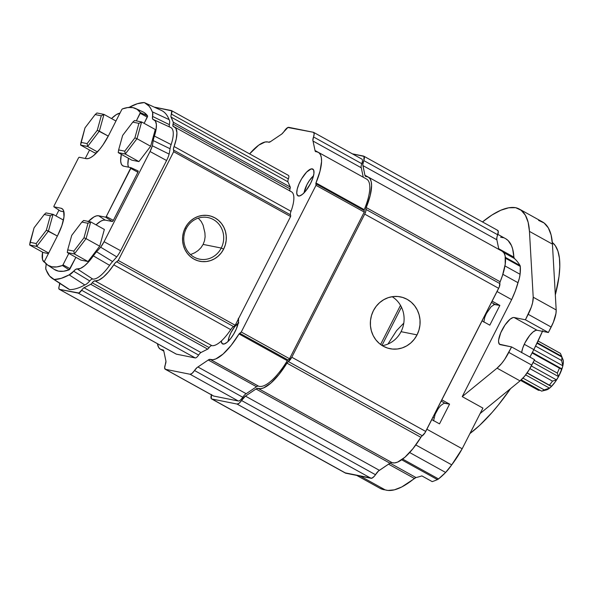 <?xml version="1.0" encoding="UTF-8"?>
<svg xmlns="http://www.w3.org/2000/svg" width="593" height="593" viewBox="0 0 593 593"><rect width="100%" height="100%" fill="white"/><g stroke="black" fill="none" stroke-linecap="round" stroke-linejoin="round"><path stroke-width="0.89" d="M382.315 345.66A26.44 24.817 101.3 0 0 401.053 331.672L417.049 334.882A26.44 24.817 -78.7 0 1 390.024 348.706A26.44 24.817 -78.7 0 1 373.397 310.695A26.44 24.817 -78.7 0 1 400.431 296.863A26.44 24.817 -78.7 0 1 417.049 334.882L401.053 331.672A26.44 24.817 101.3 0 0 392.136 296.7M497.334 230.269L498.298 231.566L496.845 237.726L496.86 239.794L362.916 165.58L364.925 175.224L366.014 176.469A8.346 2.757 119 0 1 365.547 176.343A8.346 2.757 119 0 1 364.925 175.224L367.979 176.922L364.925 175.224L362.783 164.691L363.805 160.577L497.749 234.791A7.561 2.498 -61 0 0 496.86 239.794L362.916 165.58A7.561 2.498 119 0 1 363.805 160.577L364.05 156.411L352.368 153.839L363.39 156.055A7.516 2.483 119 0 1 363.768 156.159A7.516 2.483 119 0 1 363.805 160.577L497.749 234.791A7.516 2.483 -61 0 0 497.72 230.373L363.768 156.159M496.86 239.794L498.869 249.431L496.86 239.794M368.275 177.07A41.651 13.765 119 0 0 366.014 176.469L368.379 177.129L370.128 178.893L371.211 181.703L371.589 185.483L370.225 195.438L366.2 207.557L500.151 281.779A41.651 13.765 -61 0 0 502.219 251.284L368.275 177.07A41.651 13.765 119 0 1 366.2 207.557L500.151 281.779A2.78 0.919 -61 0 0 499.832 283.573L365.888 209.359A2.78 0.919 119 0 1 366.2 207.557L365.888 209.359A5.567 1.838 119 0 1 364.717 214.117L498.661 288.331A5.567 1.838 -61 0 0 499.832 283.573L365.888 209.359L365.785 211.345L364.717 214.117L291.793 357.238L425.737 431.452L498.661 288.331L364.717 214.117L291.793 357.238A5.567 1.838 119 0 1 288.339 361.545L422.29 435.759A5.567 1.838 -61 0 0 425.737 431.452L291.793 357.238L288.339 361.545L422.29 435.759A2.78 0.919 -61 0 0 420.889 437.337L286.938 363.124A2.78 0.919 119 0 1 288.339 361.545L286.938 363.124A41.651 13.765 119 0 1 258.044 388.378L391.988 462.592A41.651 13.765 -61 0 0 420.889 437.337L286.938 363.124L279.006 374.465L270.912 383.071L263.633 387.896L260.579 388.697L258.044 388.378L391.988 462.592A8.346 2.757 -61 0 0 389.949 463.207L256.006 388.993A8.346 2.757 119 0 1 258.044 388.378L256.006 388.993L245.45 396.117L379.394 470.331L389.949 463.207L256.006 388.993L245.45 396.117L379.394 470.331A7.561 2.498 -61 0 0 375.495 474.726L241.551 400.512A7.561 2.498 119 0 1 245.45 396.117L241.551 400.512A7.516 2.483 119 0 1 237.03 404.048L370.981 478.262A7.516 2.483 -61 0 0 375.495 474.726L241.551 400.512L239.016 403.344L237.03 404.048L370.981 478.262L345.882 473.229L211.931 399.007L237.03 404.048L211.931 399.007A7.516 2.483 119 0 1 211.553 398.904A7.516 2.483 119 0 1 211.412 394.827M373.397 310.695L376.147 306.351L379.631 302.645L383.715 299.71L388.237 297.656L393.033 296.574L397.91 296.5L402.684 297.434L407.169 299.346L411.201 302.156L414.611 305.758L417.287 310.013L419.103 314.764L420.007 319.82L419.963 324.986L418.962 330.071L417.049 334.882L414.299 339.218L410.823 342.932L406.739 345.867L402.217 347.913L397.421 348.995L392.544 349.069L387.77 348.135L383.278 346.23L379.253 343.421L375.836 339.819L373.167 335.556L371.344 330.812L370.44 325.757L370.492 320.583L371.485 315.498L373.397 310.695M211.553 398.904L345.497 473.118A7.516 2.483 -61 0 0 345.882 473.229L211.271 398.652L211.523 394.486M380.573 344.474L400.505 305.358L380.573 344.474M502.323 251.343L504.072 253.107L505.154 255.924L505.206 264.322L502.471 275.53L499.951 282.327L499.306 286.901L424.936 432.853L421.238 436.819L412.95 448.679L404.863 457.285L397.577 462.117L394.523 462.918L391.098 462.599L389.949 463.207L378.467 471.012L374.213 476.364L371.848 478.21L345.215 472.866M403.811 323.103L396.576 330.635L387.963 344.036M540.067 390.276L538.518 390.335L520.602 380.41L538.518 390.335L540.067 390.276M545.538 390.075L541.617 391.128L546.323 389.964A18.064 5.974 -61 0 0 561.578 369.973L560.311 368.09L559.451 368.127A21.57 7.131 119 0 1 557.257 373.056L558.524 376.592A18.086 5.982 119 0 1 556.545 379.928L552.476 381.114A21.57 7.131 119 0 1 549.355 385.146L551.698 386.184A18.086 5.982 119 0 1 549.563 388.148L544.211 389.89A21.57 7.131 119 0 1 541.617 391.128L521.232 379.839L541.617 391.128A21.57 7.131 -61 0 0 544.211 389.89L522.952 378.112L544.211 389.89L549.563 388.148L525.65 374.902L549.563 388.148A18.086 5.982 -61 0 0 551.698 386.184L550.022 385.761L527.029 373.019M559.881 353.094A21.57 7.131 119 0 1 560.422 353.398L562.127 357.505L561.645 356.26L537.251 342.739L561.645 356.26L560.422 353.398L538.073 341.012L560.422 353.398A21.57 7.131 -61 0 0 560.163 353.228L538.081 340.997M550.282 385.887L549.355 385.146A21.57 7.131 -61 0 0 552.476 381.114L529.875 368.594L552.476 381.114L556.545 379.928L531.335 365.955L556.545 379.928A18.086 5.982 -61 0 0 558.524 376.592L533.107 362.501L558.524 376.592L557.257 373.056L534.226 360.299L557.257 373.056A21.57 7.131 -61 0 0 559.451 368.127L532.106 352.976L559.451 368.127L561.934 368.928A18.086 5.982 -61 0 0 562.839 365.777L533.804 349.692L562.839 365.777L561.63 360.522L535.605 346.104L561.63 360.522A21.57 7.131 -61 0 0 561.86 356.993L537.013 343.221L561.86 356.993L563.202 360.299A18.086 5.982 -61 0 0 562.75 359.039A18.086 5.982 119 0 1 563.046 359.721L563.35 362.012L562.542 367.015L558.739 376.229L555.055 382.151L551.075 386.829L549.17 388.474L545.879 390.046M549.355 385.146L527.147 372.849L549.355 385.146M561.971 357.186L561.86 356.993A21.57 7.131 119 0 1 561.63 360.522L562.839 365.777A18.086 5.982 119 0 1 561.934 368.928L532.388 352.427M561.156 368.372L560.311 368.09L561.578 369.973A18.064 5.974 -61 0 0 563.061 359.751A18.064 5.974 -61 0 0 563.053 359.736A18.086 5.982 119 0 1 563.202 360.299L562.498 358.372M122.343 108.934A102.974 34.031 119 0 1 132.943 107.637A102.974 34.031 119 0 1 135.582 108.489A102.974 34.031 119 0 1 140.371 112.551L136.346 120.89L140.215 113.285L147.309 117.147L140.215 113.285L140.371 112.551L147.568 115.887L140.371 112.551L137.087 109.327L132.943 107.637L127.999 107.503L122.343 108.934L121.787 109.586L122.343 108.934M111.514 118.57A27.856 9.206 119 0 1 119.986 113.137L116.221 114.679L111.514 118.57M128.896 107.415A12.557 4.151 119 0 1 129.407 107.207A113.3 37.448 119 0 1 144.358 102.567L161.059 110.268M169.064 119.578A114.664 37.9 -61 0 0 161.318 110.387L144.581 102.671A113.3 37.448 119 0 1 152.253 111.795L169.064 119.578L152.253 111.795A12.557 4.151 119 0 1 152.542 116.406L169.361 124.641A13.913 4.596 -61 0 0 169.064 119.578M169.539 126.961A6.96 2.298 -61 0 1 169.361 124.641L152.542 116.406L152.483 118.607L153.32 119.571A27.856 9.206 119 0 1 153.995 119.793A27.856 9.206 119 0 1 154.388 136.056L156.018 129.756L156.389 124.649L155.462 121.157L153.32 119.571A8.317 2.75 119 0 1 153.12 119.504A8.317 2.75 119 0 1 152.542 116.406L152.631 112.544L150.8 108.645L148.999 106.051L144.358 102.567A113.3 37.448 119 0 1 144.581 102.671M52.384 278.51A113.3 37.448 119 0 1 46.321 270.275L49.575 276.019L54.208 279.503A113.3 37.448 119 0 1 52.384 278.51L67.795 288.606A114.664 37.9 -61 0 0 69.677 289.621L54.208 279.503L61.205 278.354L69.166 274.863A113.3 37.448 119 0 1 54.208 279.503L69.677 289.621A114.664 37.9 -61 0 0 84.799 284.959L69.166 274.863L73.658 271.209A12.557 4.151 119 0 1 69.166 274.863L84.799 284.959A13.913 4.596 -61 0 0 89.728 280.941L73.658 271.209L75.652 269.4L77.231 268.918L92.693 279.036A6.96 2.298 -61 0 0 89.728 280.941L73.658 271.209A8.317 2.75 119 0 1 77.231 268.918L80.433 268.407L84.414 265.901L88.839 261.602L93.338 255.879A27.856 9.206 119 0 1 77.231 268.918L92.693 279.036A29.22 9.658 -61 0 0 109.609 265.338L93.338 255.879L94.947 253.678L96.577 251.766L112.588 261.565A14.062 4.648 -61 0 0 109.609 265.338L93.338 255.879A15.418 5.1 119 0 1 96.577 251.766A113.3 37.448 -61 0 0 100.647 247.199A113.3 37.448 119 0 1 96.577 251.766L112.588 261.565A114.664 37.9 -61 0 0 116.762 256.873L100.647 247.199L104.079 241.707A12.549 4.151 119 0 1 100.647 247.199L116.762 256.873A13.913 4.596 -61 0 0 120.624 250.706L104.079 241.707L150.036 151.511L104.079 241.707L120.624 250.706L166.581 160.518L150.036 151.511L152.319 145.789A12.549 4.151 119 0 1 150.036 151.511L166.581 160.518A13.913 4.596 -61 0 0 169.131 154.091L152.319 145.789A113.3 37.448 -61 0 0 153.231 140.585A113.3 37.448 119 0 1 152.319 145.789L169.131 154.091A114.664 37.9 -61 0 0 170.065 148.747L153.231 140.585L153.661 138.436L154.388 136.056L171.132 144.588A14.062 4.648 -61 0 0 170.065 148.747L153.231 140.585A15.418 5.1 119 0 1 154.388 136.056L171.132 144.588A29.22 9.658 -61 0 0 170.732 127.51L153.995 119.793M44.771 262.358A27.856 9.206 119 0 1 44.178 262.054A27.856 9.206 119 0 1 42.577 252.158L42.488 259.393L44.038 261.958L45.253 262.499M46.158 263.885A8.317 2.75 119 0 1 46.032 265.664L45.757 268.488L46.321 270.275A12.557 4.151 119 0 1 46.032 265.664L46.084 263.462M108.638 135.397A28.412 9.392 119 0 1 86.193 158.665L88.313 158.553L90.848 157.486L93.694 155.492L99.891 149.073L102.997 144.892L108.638 135.397L121.787 109.586L108.638 135.397M79.136 157.249L86.193 158.665L79.136 157.249L78.498 157.908L79.136 157.249M53.978 206.023L78.498 157.908L53.978 206.023L53.852 206.787L60.516 211.13L53.889 206.794L53.978 206.023M60.419 211.071A1.394 0.46 -61 0 0 60.464 211.108A1.394 0.46 -61 0 0 60.516 211.13L63.903 211.812L60.382 211.004M60.946 208.217L53.889 206.794L60.946 208.217A28.412 9.392 119 0 1 62.08 208.669A28.412 9.392 119 0 1 57.721 235.339L61.902 225.548L63.977 216.956L63.644 210.871L62.576 209.077L60.946 208.217M44.564 261.142L57.721 235.339L44.564 261.142M47.744 265.138L54.348 269.459A103.56 34.224 -61 0 0 69.129 269.822L62.443 265.494A102.974 34.031 119 0 1 47.744 265.138A102.974 34.031 119 0 1 44.416 261.876L47.699 265.101L51.843 266.798L56.787 266.932L62.443 265.494L69.129 269.822A1.394 0.46 -61 0 0 70.085 268.703L62.999 264.841L62.443 265.494L62.999 264.841L70.085 268.703L75.889 257.31L69.129 269.822L63.444 271.268L58.47 271.134L54.304 269.43M68.825 253.396L62.999 264.841L68.825 253.396M88.387 221.426A28.412 9.392 119 0 1 98.594 215.77L105.22 220.107A27.834 9.199 -61 0 0 96.036 224.843L100.662 221.263L103.145 220.211L105.22 220.107L112.277 221.523L105.65 217.186L98.594 215.77L105.22 220.107L112.277 221.523A1.394 0.46 -61 0 0 113.382 220.381L106.288 216.527L105.65 217.186L112.277 221.523L113.1 220.848L137.895 172.267L130.808 168.405L106.288 216.527L113.382 220.381L137.895 172.267A1.394 0.46 -61 0 0 138.087 170.947A1.394 0.46 -61 0 0 138.058 170.94L130.942 167.656M138.087 170.947L130.92 167.641L123.841 166.218A28.412 9.392 119 0 1 123.114 165.981A28.412 9.392 119 0 1 121.343 154.343L120.668 160.903L121.142 163.564L122.21 165.358L123.841 166.218L130.92 167.641L130.808 168.405L137.895 172.267L138.058 170.94M128.466 158.294A27.834 9.199 -61 0 0 128.436 167.137L127.888 164.313L128.466 158.294M144.269 112.64L147.62 116.08L144.151 123.351L147.309 117.147A1.394 0.46 -61 0 0 147.568 115.887A103.56 34.224 -61 0 0 142.757 111.795L135.582 108.489M130.897 167.634L106.132 216.793L105.65 217.186L98.594 215.77L96.474 215.874L93.939 216.949L88.038 221.782M144.358 102.567L137.368 103.716L128.407 107.681M89.558 150.036L85.259 158.479L89.558 150.036M58.944 210.122L55.979 215.948L58.944 210.122M155.277 129.511L141.623 121.95L134.559 120.535L132.795 122.128L138.918 123.359L132.795 122.128L122.647 135.419L118.63 149.933L122.647 135.419L132.795 122.128L134.559 120.535L141.623 121.95L155.277 129.511L150.637 146.263L136.983 138.703L141.623 121.95L136.983 138.703L134.893 137.873L138.918 123.359L141.623 121.95L138.918 123.359L134.893 137.873L136.983 138.703L125.279 154.032L124.752 151.163L134.893 137.873L124.752 151.163L125.279 154.032L136.983 138.703L150.637 146.263L138.932 161.593L125.279 154.032L138.932 161.593L131.868 160.177L118.215 152.616L131.868 160.177M118.63 149.933L118.215 152.616L125.279 154.032L118.215 152.616L118.63 149.933L124.752 151.163L118.63 149.933M53.059 214.332L63.444 220.085L53.059 214.332L48.418 231.085L53.059 214.332L50.353 215.741L53.059 214.332L45.995 212.917L53.059 214.332M57.358 236.036L46.328 230.254L50.353 215.741L46.328 230.254L48.418 231.085L36.714 246.414L36.18 243.545L46.328 230.254L36.18 243.545L36.714 246.414L48.418 231.085L57.358 236.036M48.693 253.048L36.714 246.414L48.693 253.048M34.083 227.801L29.65 244.998L43.296 252.559L29.65 244.998L36.714 246.414L29.65 244.998L30.058 242.315L36.18 243.545L30.058 242.315L34.083 227.801L44.23 214.51L50.353 215.741L44.23 214.51L45.995 212.917L44.23 214.51L34.083 227.801M48.418 253.582L43.296 252.559M103.983 114.397L115.961 121.031L103.983 114.397L99.342 131.142L103.983 114.397L101.27 115.805L103.983 114.397L96.918 112.981L103.983 114.397M108.282 136.101L97.252 130.319L101.27 115.805L97.252 130.319L99.342 131.142L87.638 146.478L87.104 143.61L97.252 130.319L87.104 143.61L87.638 146.478L99.342 131.142L108.282 136.101M97.445 151.912L87.638 146.478L97.445 151.912M85.007 127.858L80.574 145.055L94.22 152.616L80.574 145.055L87.638 146.478L80.574 145.055L80.982 142.379L87.104 143.61L80.982 142.379L85.007 127.858L95.147 114.575L101.27 115.805L95.147 114.575L96.918 112.981L95.147 114.575L85.007 127.858M96.355 153.046L94.22 152.616M493.672 304.758A23.653 7.82 119 0 1 493.902 303.779M542.743 330.694L533.848 349.588L524.271 344.281L533.848 349.588L529.912 357.09A114.797 37.945 -61 0 0 533.848 349.588A114.797 37.945 -61 0 0 542.469 331.331M469.93 433.542A114.797 37.945 -61 0 0 510.603 388.593L498.491 404.826L492.138 412.394L479.567 425.426L469.93 433.542M356.719 475.401L380.135 488.38A105.124 34.742 -61 0 0 385.124 489.848A105.124 34.742 -61 0 0 414.359 478.455A8.346 2.757 -61 0 1 416.004 477.543L390.031 463.148L416.004 477.543A211.041 69.752 -61 0 0 421.86 475.897L432.201 481.627A211.041 69.752 -61 0 0 437.441 479.604L401.683 459.797L437.441 479.604A8.346 2.757 -61 0 0 438.516 478.936A59.344 19.613 -61 0 0 445.632 472.458A26.715 8.828 -61 0 0 451.725 464.845A45.342 14.988 -61 0 0 462.177 448.768L426.878 429.213L462.177 448.768L451.725 464.845L415.804 444.943L451.725 464.845L445.632 472.458L409.667 452.533L445.632 472.458L438.516 478.936L402.669 459.078L438.516 478.936A8.346 2.757 119 0 1 437.441 479.604A211.041 69.752 119 0 1 432.201 481.627L421.86 475.897A211.041 69.752 119 0 1 416.004 477.543L401.78 486.957L394.352 489.848L387.918 490.433L382.307 489.307L379.794 488.18M385.124 489.848L360.366 476.135L385.124 489.848M414.359 478.455L388.541 464.156L414.359 478.455M491.478 302.437L495.155 304.476L499.862 305.417L492.138 301.14L499.862 305.417L489.803 325.164L482.072 320.887L489.803 325.164L499.862 305.417L494.325 304.52L491.019 306.833L486.356 313.593L484.718 317.425L483.851 322.14M518.008 282.713L502.864 274.322L518.008 282.713A26.715 8.828 -61 0 0 520.083 274.3L504.954 265.916L520.083 274.3A59.344 19.613 -61 0 0 520.283 266.427L505.481 258.222L520.283 266.427A8.346 2.757 -61 0 0 520.024 265.494L505.399 257.392L520.024 265.494A211.041 69.752 -61 0 0 514.368 258.466L503.679 252.544L514.368 258.466A211.041 69.752 119 0 1 520.024 265.494A8.346 2.757 119 0 1 520.283 266.427L520.083 274.3L519.342 278.273L515.324 290.941L511.655 299.621A45.342 14.988 -61 0 0 518.008 282.713M482.487 221.938A128.021 42.311 119 0 1 515.643 207.676A128.021 42.311 119 0 1 519.364 209.099A128.021 42.311 119 0 1 529.453 231.396L552.431 244.123L556.182 309.946L533.211 297.212A22.267 7.361 119 0 1 528.193 314.32L551.171 327.054L548.384 332.517L525.413 319.783L514.116 317.522L525.413 319.783L548.384 332.517L537.088 330.249L514.116 317.522L512.975 317.574L510.076 319.227L505.066 324.934L500.774 332.717L498.654 339.952L498.572 341.798L499.41 344.199L511.581 346.927L534.552 359.662L529.097 369.884L524.59 376.229L520.039 380.884L480.152 413.484L520.039 380.884L497.06 368.157L462.229 396.628L482.902 408.088L462.229 396.628L511.655 299.621L497.038 291.519L511.655 299.621L462.229 396.628L497.06 368.157L520.039 380.884A22.267 7.361 -61 0 0 531.773 365.125L508.794 352.39A22.267 7.361 119 0 1 497.06 368.157L501.619 363.502L504.665 359.41L511.581 346.927L534.552 359.662L531.773 365.125L508.794 352.39L511.581 346.927L500.284 344.659A15.307 5.063 119 0 1 499.78 344.481A15.307 5.063 119 0 1 502.39 329.345A15.307 5.063 119 0 1 514.116 317.522L537.088 330.249A15.307 5.063 -61 0 0 528.111 337.565A15.307 5.063 -61 0 0 521.647 352.509M505.925 238.868L508.112 240.558L511.485 245.621L512.649 248.956L513.879 257.117L498.72 248.726L513.879 257.117A8.346 2.757 -61 0 0 514.368 258.466L513.879 257.117A105.124 34.742 -61 0 0 505.584 238.668L497.875 234.398M401.461 307.167L381.959 345.437M482.465 221.96L491.982 215.007L500.803 210.248L508.742 207.787L515.643 207.676L521.151 210.278L525.346 215.177L528.133 222.264L529.453 231.396L533.211 297.212L532.618 302.66L531.313 307.1L525.413 319.783L528.193 314.32L551.171 327.054A22.267 7.361 -61 0 0 556.182 309.946L533.211 297.212L529.453 231.396L552.431 244.123A128.021 42.311 -61 0 0 542.336 221.826L519.364 209.099M433.898 417.946L432.905 417.398L433.898 417.946M552.313 242.47L555.3 245.672L557.924 251.106L559.429 258.155L559.792 266.694L558.999 276.568L555.322 294.891A114.797 37.945 -61 0 0 552.313 242.47M521.625 352.679L522.744 348.054L524.998 342.784L529.712 335.416L533.048 331.961L535.946 330.308L537.088 330.249L548.384 332.517L553.388 322.199L555.975 313.378L556.182 309.946L552.431 244.123L551.105 234.991L548.325 227.905L544.129 223.005L538.614 220.403M500.596 237.193L503.413 237.741M441.185 401.142L444.861 403.181L449.568 404.122L441.844 399.845L449.568 404.122L439.509 423.869L431.786 419.592L439.509 423.869L449.568 404.122L444.031 403.225L440.725 405.538L438.279 408.577L435.158 414.24L433.557 420.837M482.902 408.088L462.177 448.768L482.902 408.088M186.224 228.639A21.222 19.917 101.3 0 0 194.156 257.162A21.222 19.917 101.3 0 0 221.256 248.052L223.628 249.119A23.253 21.83 -78.7 0 1 193.926 259.104A23.253 21.83 -78.7 0 1 185.231 227.845L186.224 228.639A21.222 19.917 -78.7 0 1 207.913 217.542A21.222 19.917 -78.7 0 1 221.256 248.052A21.222 19.917 -78.7 0 1 199.567 259.148A21.222 19.917 -78.7 0 1 186.224 228.639L185.231 227.845A23.253 21.83 -78.7 0 1 214.933 217.861A23.253 21.83 -78.7 0 1 223.628 249.119L221.256 248.052L203.125 244.412L221.256 248.052A21.222 19.917 101.3 0 0 213.324 219.529A21.222 19.917 101.3 0 0 186.224 228.639M190.553 254.582L194.756 252.781L198.099 250.565L200.931 247.763L203.125 244.412L204.526 240.714L205.119 236.8L204.911 232.849L203.065 225.095L201.183 221.441L198.262 218.135M171.481 110.602L288.428 175.395A5.567 1.838 -61 0 1 288.368 178.908L171.421 114.108L288.368 178.908A5.567 1.838 -61 0 0 287.924 181.814L170.977 117.021L173.312 122.262L290.251 187.062L287.924 181.814L170.977 117.021A5.567 1.838 119 0 1 171.421 114.108A5.567 1.838 119 0 0 171.481 110.602A5.567 1.838 119 0 0 171.303 110.535L154.195 107.103L171.748 110.876L170.925 116.465L173.312 122.262L172.889 125.827L175.958 128.503L176.922 132.743L176.277 138.94L173.475 148.591L173.66 151.712L118.252 260.46L115.212 262.929L108.571 271.816L103.367 277.094L98.668 280.2L93.694 281.26L91.07 284.091L83.435 288.168L78.936 293.024L59.433 289.362L58.811 288.257L59.76 282.876M174.49 126.976A30.614 10.118 119 0 1 174.083 146.508L291.022 211.308A30.614 10.118 -61 0 0 291.43 191.776L174.49 126.976A30.614 10.118 119 0 0 173.482 126.613A5.567 1.838 119 0 1 173.297 126.546A5.567 1.838 119 0 1 173.052 124.033L289.999 188.826A2.78 0.919 -61 0 0 290.251 187.062L173.312 122.262A2.78 0.919 119 0 1 173.052 124.033L289.999 188.826A5.567 1.838 -61 0 0 290.088 191.22M291.022 211.308A5.582 1.846 -61 0 0 290.459 214.836L173.519 150.044A5.582 1.846 119 0 1 174.083 146.508L291.022 211.308M290.607 216.504A5.567 1.838 -61 0 0 290.459 214.836L173.519 150.044A5.567 1.838 119 0 1 173.66 151.712L290.607 216.504L173.66 151.712L118.252 260.46L235.199 325.253L290.607 216.504M223.628 249.119L221.211 252.937L218.142 256.198L214.555 258.785L210.574 260.586L206.357 261.535L202.072 261.602L197.869 260.779L193.926 259.104L190.375 256.628L187.373 253.463L185.023 249.72L183.422 245.539L182.629 241.092L182.674 236.548L183.548 232.071L185.231 227.845L187.647 224.028L190.709 220.766L194.304 218.18L198.284 216.378L202.495 215.429L206.787 215.363L210.989 216.186L214.933 217.861L218.476 220.337L221.478 223.502L223.828 227.245L225.429 231.426L226.229 235.873L226.185 240.417L225.31 244.894L223.628 249.119M233.538 326.558A5.567 1.838 -61 0 0 235.199 325.253L118.252 260.46A5.567 1.838 119 0 1 116.591 261.765L233.538 326.558A5.582 1.846 -61 0 0 230.729 329.641L113.782 264.849A5.582 1.846 119 0 1 116.591 261.765L233.538 326.558M211.842 345.63A30.614 10.118 -61 0 0 230.729 329.641L113.782 264.849A30.614 10.118 119 0 1 94.902 280.837L211.842 345.63A5.567 1.838 -61 0 0 209.114 347.58L92.167 282.779A5.567 1.838 119 0 1 94.902 280.837L211.842 345.63M207.683 349.114A2.78 0.919 -61 0 0 209.114 347.58L92.167 282.779A2.78 0.919 119 0 1 90.736 284.314L207.683 349.114L90.736 284.314L83.991 287.738L200.938 352.531L207.683 349.114M81.664 290.266A5.567 1.838 119 0 1 83.991 287.738L200.938 352.531A5.567 1.838 -61 0 0 198.611 355.066L81.664 290.266A5.567 1.838 119 0 1 78.261 293.135L195.201 357.935A5.567 1.838 -61 0 0 198.611 355.066L81.664 290.266M195.201 357.935L78.261 293.135L59.433 289.362L176.38 354.154L195.201 357.935M59.256 289.295L176.195 354.088A5.567 1.838 -61 0 0 176.38 354.154L59.433 289.362A5.567 1.838 119 0 1 59.256 289.295A5.567 1.838 119 0 1 59.315 285.782A5.567 1.838 119 0 0 59.819 283.38M304.127 192.784A12.527 4.136 119 0 1 306.877 184.771L304.113 192.873M313.482 175.899L309.361 180.583L306.877 184.771A12.527 4.136 119 0 1 313.482 175.899M104.353 229.454L90.707 221.893L83.643 220.47L81.871 222.064L87.994 223.294L81.871 222.064L71.731 235.354L67.706 249.875L71.731 235.354L81.871 222.064L83.643 220.47L90.707 221.893L104.353 229.454L99.713 246.199L86.067 238.638L90.707 221.893L86.067 238.638L83.976 237.815L87.994 223.294L90.707 221.893L87.994 223.294L83.976 237.815L86.067 238.638L74.362 253.967L73.828 251.098L83.976 237.815L73.828 251.098L74.362 253.967L86.067 238.638L99.713 246.199L88.009 261.528L74.362 253.967L88.009 261.528L80.945 260.112L67.298 252.551L80.945 260.112M67.706 249.875L67.298 252.551L74.362 253.967L67.298 252.551L67.706 249.875L73.828 251.098L67.706 249.875M313.601 132.358L361.849 159.094A7.272 2.402 -61 0 1 361.767 163.683L313.519 136.946L361.767 163.683A7.272 2.402 -61 0 0 361.293 167.797L313.037 141.06A7.272 2.402 119 0 1 313.519 136.946A7.272 2.402 119 0 0 313.601 132.358A7.272 2.402 119 0 0 313.363 132.276L288.761 127.339A7.272 2.402 119 0 0 284.314 131.083A7.272 2.402 119 0 1 280.904 134.611L270.556 141.594A8.183 2.706 119 0 1 268.562 142.194A40.821 13.491 119 0 0 267.739 141.949A40.821 13.491 119 0 0 249.594 153.883L258.704 145.166L265.145 142.001L267.739 141.949A40.821 13.491 119 0 1 268.562 142.194L270.556 141.594L281.69 134.092L287.879 127.488L313.363 132.276L314.179 133.714L312.874 140.348L315.016 150.518L316.084 151.734A40.821 13.491 119 0 1 316.981 151.83A40.821 13.491 119 0 1 318.322 152.319A40.821 13.491 119 0 1 315.987 182.933L364.235 209.67A40.821 13.491 -61 0 0 366.57 179.056L318.322 152.319M162.934 349.885L163.431 350.159L162.934 349.885A8.183 2.706 -61 0 0 162.741 349.87A8.183 2.706 119 0 1 162.934 349.885A8.183 2.706 119 0 1 163.201 349.989A8.183 2.706 119 0 1 163.816 351.086L162.934 349.885M160.51 349.277A40.821 13.491 119 0 0 162.741 349.87L160.392 349.21L158.657 347.439L157.441 343.695A40.821 13.491 119 0 0 160.51 349.277L163.824 351.115M363.257 177.218L361.293 167.797L313.037 141.06L315.016 150.518L317.907 152.119L315.016 150.518A8.183 2.706 119 0 0 315.624 151.615A8.183 2.706 119 0 0 316.084 151.734A40.821 13.491 119 0 1 316.981 151.83L319.041 152.816L320.516 154.803L321.362 157.745L321.562 161.548L319.99 171.288L315.861 183.237L316.002 185.342L241.269 332.006L239.038 333.955L239.72 333.251L287.968 359.981L287.286 360.692L239.038 333.955L231.174 345.348L223.109 354.028L215.837 358.913L212.791 359.729L210.27 359.402L258.518 386.139A8.183 2.706 -61 0 0 258.34 386.087A8.183 2.706 -61 0 0 256.517 386.74L208.269 360.003A8.183 2.706 119 0 1 210.092 359.351L258.34 386.087L210.092 359.351L208.269 360.003L197.135 367.504L192.058 373.39L190.064 374.257L165.469 369.32L164.654 367.882L165.951 361.248L163.816 351.086L165.788 360.537A7.272 2.402 119 0 1 165.306 364.651A7.272 2.402 119 0 0 165.225 369.239L213.473 395.968A7.272 2.402 -61 0 0 213.717 396.057L165.469 369.32L190.064 374.257L238.312 400.994A7.272 2.402 -61 0 0 242.759 397.243L194.511 370.514A7.272 2.402 119 0 1 197.929 366.985L208.269 360.003L256.517 386.74L246.177 393.722L197.929 366.985L246.177 393.722A7.272 2.402 -61 0 0 242.759 397.243L194.511 370.514A7.272 2.402 119 0 1 190.064 374.257L238.312 400.994L213.717 396.057L165.469 369.32A7.272 2.402 119 0 1 165.225 369.239M312.281 168.864A15.307 5.063 119 0 1 312.785 169.049A15.307 5.063 119 0 1 310.176 184.186A15.307 5.063 119 0 1 298.449 196.009A15.307 5.063 119 0 1 297.953 195.823A15.307 5.063 119 0 1 300.562 180.687A15.307 5.063 119 0 1 312.281 168.864L313.208 169.376L311.14 168.923L306.596 172.103L301.637 178.775L298.939 184.067L297.219 189.115L296.745 193.148L297.575 195.549L299.598 195.949L302.497 194.296L305.832 190.842L310.547 183.474L312.8 178.204L313.919 173.579L313.734 170.295L312.281 168.864M238.445 318.886A15.307 5.063 119 0 1 233.345 334.682A15.307 5.063 119 0 1 223.012 344.066A15.307 5.063 119 0 1 222.508 343.881A15.307 5.063 119 0 1 221.293 341.027L222.138 343.599L224.154 344.007L227.052 342.354L230.388 338.899L233.657 334.163L236.355 328.863L238.482 321.628L238.297 318.352M364.146 210.493L315.891 183.763A5.456 1.801 119 0 1 316.002 185.342L364.25 212.072L289.525 358.735L241.269 332.006A5.456 1.801 119 0 1 239.728 333.251L287.976 359.981A5.456 1.801 -61 0 0 289.525 358.735L241.269 332.006L316.002 185.342L364.25 212.072A5.456 1.801 -61 0 0 364.146 210.493L315.861 183.748L315.987 182.933L364.235 209.67L364.08 210.456M210.27 359.402A8.183 2.706 -61 0 0 210.092 359.351A8.183 2.706 119 0 1 210.27 359.402L258.518 386.139A40.821 13.491 -61 0 0 287.286 360.692L239.038 333.955A40.821 13.491 119 0 1 210.27 359.402M287.968 359.981L239.72 333.251L287.968 359.981M238.823 322.837L234.835 326.543L230.981 332.569A12.527 4.136 119 0 1 238.208 323.229M230.981 332.569L229.135 336.883L228.157 341.368A12.527 4.136 119 0 1 230.981 332.569M44.912 262.536L44.186 262.062M60.464 211.108L53.852 206.787"/></g></svg>
